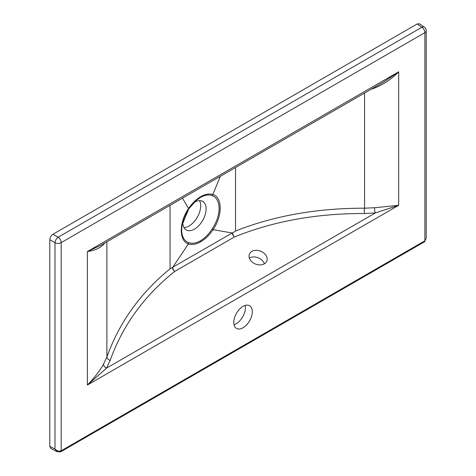 <?xml version="1.0" encoding="UTF-8"?>
<svg xmlns="http://www.w3.org/2000/svg" width="476" height="476" viewBox="0 0 476 476"><rect width="100%" height="100%" fill="white"/><g stroke="black" fill="none" stroke-linecap="round" stroke-linejoin="round"><path stroke-width="0.71" d="M264.311 263.823A9.359 6.926 21.1 0 0 266.828 260.985A9.359 6.926 21.1 0 0 262.817 252.286A9.359 6.926 21.1 0 0 251.875 251.417A9.359 6.926 21.1 0 0 249.364 254.255A9.359 6.926 21.1 0 0 253.369 262.954A9.359 6.926 21.1 0 0 264.311 263.823M264.347 263.805A9.359 6.926 21.1 0 0 249.341 257.998A9.359 6.926 21.1 0 0 249.311 258.016M182.475 198.153L188.758 208.857L182.112 224.981L181.671 229.902C181.79 236.631 184.087 240.868 188.561 242.605C192.024 243.867 195.981 243.266 200.438 240.802C204.841 238.155 208.75 234.216 212.153 228.986C216.699 222.036 219.019 215.14 219.109 208.292C218.924 201.491 216.52 197.231 211.903 195.493C208.5 194.404 204.644 195.083 200.336 197.522L196.32 200.348L188.799 208.803M182.82 221.78A16.47 9.508 120 0 0 182.808 222.393A16.47 9.508 120 0 0 186.223 229.932A16.47 9.508 120 0 0 198.914 225.523A16.47 9.508 120 0 0 206.102 208.946A16.47 9.508 120 0 0 202.693 201.407A16.47 9.508 120 0 0 193.922 202.544M252.292 311.72A13.102 7.562 120 0 0 249.579 305.723A13.102 7.562 120 0 0 239.482 309.233A13.102 7.562 120 0 0 233.764 322.419A13.102 7.562 120 0 0 236.477 328.416A13.102 7.562 120 0 0 246.574 324.906A13.102 7.562 120 0 0 252.292 311.72M234.013 324.739A13.102 7.562 120 0 0 245.408 307.746A13.102 7.562 120 0 0 245.164 305.425M183.968 227.57A16.47 9.508 120 0 0 200.676 205.81A16.47 9.508 120 0 0 199.521 200.634M364.61 213.528L375.344 212.933L398.686 205.317L87.37 385.054L106.529 368.132L375.344 212.933A4.492 1.761 83.2 0 1 374.695 207.72L364.568 208.202A4.492 1.374 90.3 0 0 364.61 213.528C316.73 213.361 273.307 221.191 234.329 237.024L174.751 271.415C144.246 295.703 122.713 325.376 110.152 360.439L106.529 368.132A4.492 2.999 30.9 0 1 103.476 364.307L106.892 356.964C119.28 322.454 140.331 293.067 170.045 268.803L232.211 232.99L213.075 229.658C209.464 235.031 205.364 239.053 200.765 241.737C196.142 244.372 192.012 245.104 188.371 243.92L188.371 243.92C178.958 240.927 178.893 222.459 188.544 208.553L188.544 208.553C192.137 203.282 196.189 199.319 200.705 196.665C205.227 194.101 209.273 193.387 212.861 194.517L212.861 194.517C222.548 197.254 222.607 215.729 213.075 229.658L212.153 228.986M110.152 360.439A4.492 3.023 19.5 0 1 106.892 356.964L106.892 241.79M172.687 267.417A4.492 2.606 59.6 0 0 174.751 271.415A4.492 2.767 51.7 0 1 172.395 267.714M104.94 242.921L103.476 244.587C99.538 248.371 94.171 250.691 87.37 251.542L87.37 385.054C94.153 378.123 99.52 371.209 103.476 364.307M374.695 207.72L398.686 205.317L398.686 71.805L383.43 82.134L100.769 245.33L87.37 251.542L398.686 71.805C391.927 78.778 383.93 84.175 374.695 88.001A4.492 1.053 70 0 1 374.612 87.227M57.144 451.748L50.783 448.446L49.796 446.357L49.796 239.731C49.998 237.405 51.057 235.578 52.973 234.24L58.161 237.232L421.879 27.245A4.492 2.594 -120 0 1 424.884 32.648A4.492 2.594 0 0 0 426.204 30.809L426.204 238.363L424.884 240.802L424.884 32.648L61.172 242.635L61.172 450.79L424.8 240.85A2.243 1.297 60 0 1 424.336 241.879L60.785 451.772A2.243 1.297 60 0 1 60.702 451.819M61.255 450.748A2.243 1.297 60 0 1 60.785 451.772L57.132 451.742L54.99 449.052L54.99 242.73L49.796 239.731M52.973 234.24L417.202 23.949L421.879 27.245A4.492 2.588 -54.8 0 1 424.3 27.138L419.564 23.8L417.202 23.949M170.045 268.803L170.045 205.329M172.764 267.316L188.371 243.926L188.561 242.605M220.299 176.316L212.861 194.517L211.903 195.493M58.161 237.232A4.492 2.315 120 0 0 54.99 242.73A4.492 2.594 180 0 0 61.172 242.635A4.492 2.594 -120 0 0 58.161 237.232M60.613 451.873A2.243 1.363 62.7 0 0 61.172 450.79C59.149 451.593 57.09 451.016 54.99 449.052L49.796 446.357M364.568 93.022L364.568 208.202C317.319 208.119 274.307 215.711 235.543 230.991L232.657 232.919A4.492 2.38 67.7 0 0 234.329 237.024A4.492 2.582 60.4 0 1 232.3 233.002L232.211 232.99M103.476 244.587A4.492 3.707 42.6 0 1 103.655 243.664M370.917 89.357L374.695 88.001M235.543 230.991L235.543 167.516M232.657 232.919L232.3 233.002M424.8 240.85L424.884 240.802A2.243 1.226 57.5 0 1 424.509 241.778L424.509 241.778A2.243 1.226 57.5 0 1 424.419 241.826M188.544 208.553L188.758 208.857L196.267 200.39M200.705 196.665A2.243 1.297 60 0 1 200.336 197.522M200.438 240.802A2.243 1.297 60 0 1 200.765 241.737M232.092 130.823L166.308 168.801M426.204 30.809A4.492 4.492 0 0 0 424.3 27.138M424.336 241.879L426.204 238.363M182.112 224.987C183.04 219.62 185.259 214.242 188.776 208.851"/></g></svg>
